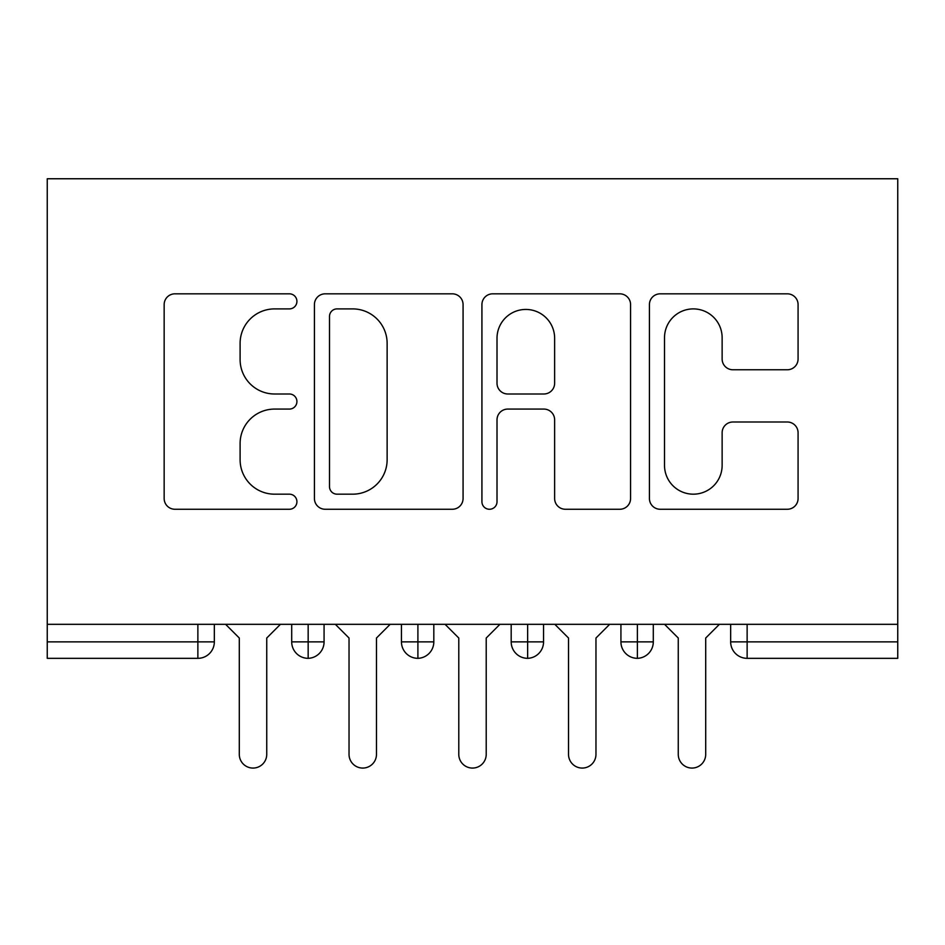 <?xml version="1.0" encoding="UTF-8"?>
<svg xmlns="http://www.w3.org/2000/svg" width="945" height="945" viewBox="0 0 945 945"><rect width="100%" height="100%" fill="white"/><g stroke="black" fill="none" stroke-linecap="round" stroke-linejoin="round"><path stroke-width="1.42" d="M296.919 301.361A7.536 7.536 0 0 0 289.383 293.824L174.931 293.824A10.773 10.773 0 0 0 164.158 304.585L164.158 498.487A10.773 10.773 0 0 0 174.931 509.26L289.383 509.26A7.536 7.536 0 0 0 296.919 501.712A7.536 7.536 0 0 0 289.383 494.176L274.57 494.176A34.469 34.469 0 0 1 240.101 459.707L240.101 443.548A34.469 34.469 0 0 1 274.57 409.079L289.383 409.079A7.536 7.536 0 0 0 296.919 401.542A7.536 7.536 0 0 0 289.383 393.994L274.57 393.994A34.469 34.469 0 0 1 240.101 359.525L240.101 343.366A34.469 34.469 0 0 1 274.57 308.897L289.383 308.897A7.536 7.536 0 0 0 296.919 301.361M787.303 369.767A10.773 10.773 0 0 0 798.076 358.994L798.076 304.585A10.773 10.773 0 0 0 787.303 293.824L660.201 293.824A10.773 10.773 0 0 0 649.428 304.585L649.428 498.487A10.773 10.773 0 0 0 660.201 509.26L787.303 509.26A10.773 10.773 0 0 0 798.076 498.487L798.076 432.775A10.773 10.773 0 0 0 787.303 422.002L732.907 422.002A10.773 10.773 0 0 0 722.134 432.775L722.134 465.365A28.811 28.811 0 0 1 693.323 494.176A28.811 28.811 0 0 1 664.512 465.365L664.512 337.719A28.811 28.811 0 0 1 693.323 308.897A28.811 28.811 0 0 1 722.134 337.719L722.134 358.994A10.773 10.773 0 0 0 732.907 369.767L787.303 369.767M47.25 624.314L47.25 178.759L897.75 178.759L897.75 624.314L47.25 624.314L47.25 641.868L197.871 641.868L197.871 624.314M463.074 304.585A10.773 10.773 0 0 0 452.301 293.824L325.198 293.824A10.773 10.773 0 0 0 314.425 304.585L314.425 498.487A10.773 10.773 0 0 0 325.198 509.26L452.301 509.26A10.773 10.773 0 0 0 463.074 498.487L463.074 304.585M492.699 293.824L619.802 293.824A10.773 10.773 0 0 1 630.575 304.585L630.575 498.487A10.773 10.773 0 0 1 619.802 509.26L565.405 509.26A10.773 10.773 0 0 1 554.632 498.487L554.632 419.852A10.773 10.773 0 0 0 543.859 409.079L507.772 409.079A10.773 10.773 0 0 0 497.011 419.852L497.011 501.712A7.536 7.536 0 0 1 489.463 509.26A7.536 7.536 0 0 1 481.926 501.712L481.926 304.585A10.773 10.773 0 0 1 492.699 293.824M214.338 624.314L214.338 641.868A16.467 16.467 0 0 1 197.871 658.334L47.25 658.334L47.25 641.868M897.75 624.314L897.75 658.334L747.129 658.334A16.467 16.467 0 0 1 730.662 641.868L730.662 624.314M308.164 624.314L308.164 658.334A16.467 16.467 0 0 1 291.698 641.868L291.698 624.314M324.076 624.314L324.076 641.879L324.076 624.314M417.903 624.314L417.903 641.868L401.448 641.868L401.448 624.314L401.448 641.868A16.467 16.467 0 0 0 417.903 658.334A16.467 16.467 0 0 0 433.814 641.879L433.814 624.314L433.814 641.868A16.467 16.467 0 0 1 417.903 658.334A16.467 16.467 0 0 1 401.448 641.868A16.467 16.467 0 0 0 417.903 658.334L417.903 641.868L433.814 641.868M527.641 624.314L527.641 641.868L511.186 641.868L511.186 624.314L511.186 641.868A16.467 16.467 0 0 0 527.641 658.334A16.467 16.467 0 0 0 543.552 641.879L543.552 624.314L543.552 641.868A16.467 16.467 0 0 1 527.641 658.334A16.467 16.467 0 0 1 511.186 641.868A16.467 16.467 0 0 0 527.641 658.334L527.641 641.868L543.552 641.868M637.391 624.314L637.391 658.334A16.467 16.467 0 0 1 620.924 641.868L620.924 624.314L620.924 641.868A16.467 16.467 0 0 0 637.391 658.334A16.467 16.467 0 0 0 653.302 641.879L653.302 624.314M308.164 658.334A16.467 16.467 0 0 0 324.076 641.879A16.467 16.467 0 0 1 308.164 658.334A16.467 16.467 0 0 1 291.698 641.868L324.076 641.868M747.129 658.334A16.467 16.467 0 0 1 730.662 641.868A16.467 16.467 0 0 0 747.129 658.334L747.129 641.868L897.75 641.868M337.046 308.897A7.536 7.536 0 0 0 329.498 316.445L329.498 486.64A7.536 7.536 0 0 0 337.046 494.176L352.662 494.176A34.469 34.469 0 0 0 387.131 459.707L387.131 343.366A34.469 34.469 0 0 0 352.662 308.897L337.046 308.897M554.632 338.251A28.811 28.811 0 0 0 525.822 309.44A28.811 28.811 0 0 0 497.011 338.251L497.011 383.221A10.773 10.773 0 0 0 507.772 393.994L543.859 393.994A10.773 10.773 0 0 0 554.632 383.221L554.632 338.251M239.298 754.358L239.298 638.029L239.298 754.358A13.714 13.714 0 0 0 253.012 768.072A13.714 13.714 0 0 0 266.738 754.358L266.738 638.029L266.738 754.358M280.452 624.314L266.738 638.029M239.298 638.029L225.583 624.314M349.036 754.358L349.036 638.029L349.036 754.358A13.714 13.714 0 0 0 362.762 768.072A13.714 13.714 0 0 0 376.476 754.358L376.476 638.029L376.476 754.358M458.786 754.358L458.786 638.029L458.786 754.358A13.714 13.714 0 0 0 472.5 768.072A13.714 13.714 0 0 0 486.214 754.358L486.214 638.029L486.214 754.358M568.524 754.358L568.524 638.029L568.524 754.358A13.714 13.714 0 0 0 582.238 768.072A13.714 13.714 0 0 0 595.964 754.358L595.964 638.029L595.964 754.358M678.262 754.358L678.262 638.029L678.262 754.358A13.714 13.714 0 0 0 691.988 768.072A13.714 13.714 0 0 0 705.702 754.358L705.702 638.029L705.702 754.358M390.19 624.314L376.476 638.029M349.036 638.029L335.321 624.314M499.94 624.314L486.214 638.029M458.786 638.029L445.06 624.314M609.679 624.314L595.964 638.029M568.524 638.029L554.809 624.314M719.417 624.314L705.702 638.029M678.262 638.029L664.548 624.314M197.871 658.334L197.871 641.868L214.338 641.868A16.467 16.467 0 0 1 197.871 658.334M747.129 624.314L747.129 641.868L730.662 641.868M620.924 641.868A16.467 16.467 0 0 0 637.391 658.334A16.467 16.467 0 0 0 653.302 641.879L620.924 641.868"/></g></svg>
